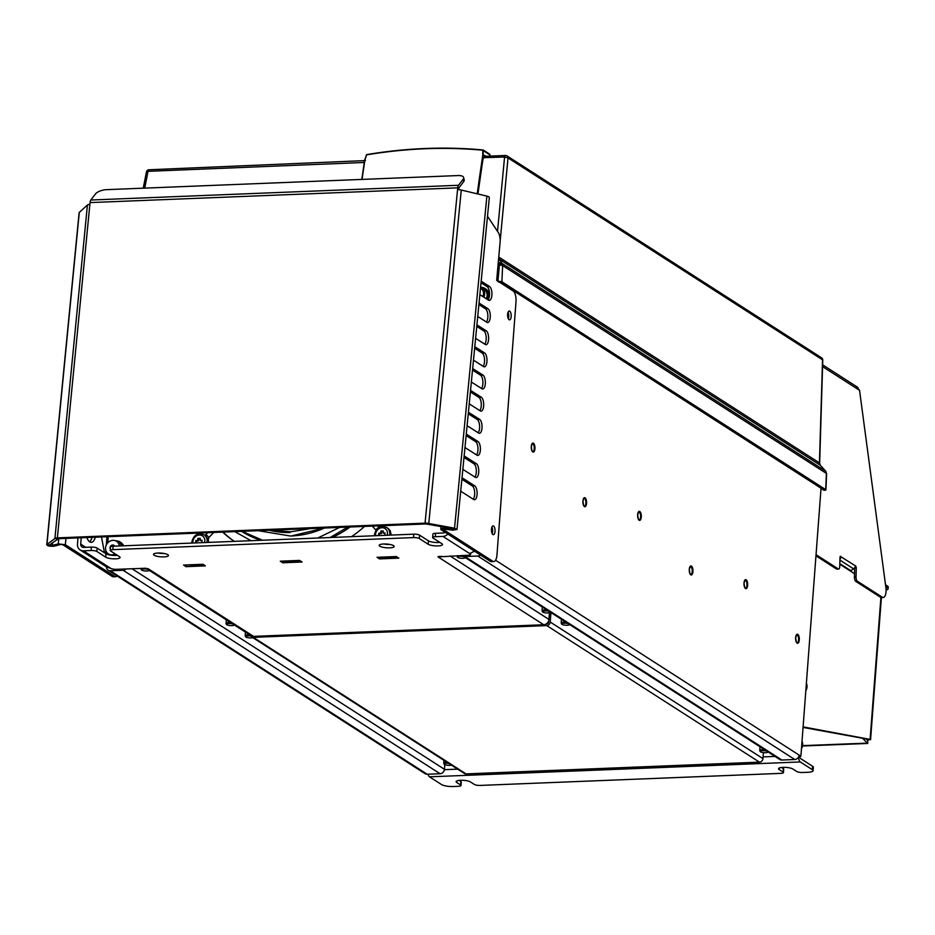 <?xml version="1.0" encoding="UTF-8"?>
<svg xmlns="http://www.w3.org/2000/svg" width="935" height="935" viewBox="0 0 935 935"><rect width="100%" height="100%" fill="white"/><g stroke="black" fill="none" stroke-linecap="round" stroke-linejoin="round"><path stroke-width="1.4" d="M105.667 553.543L105.889 550.61M106.298 545.047L106.929 536.748M126.05 568.936A4.418 3.88 122.7 0 1 123.139 570.268L110.248 570.782A4.418 3.88 122.7 0 1 108.18 570.233L425.133 773.701A4.418 3.88 -57.3 0 0 427.201 774.25L440.093 773.736A4.418 3.88 -57.3 0 0 444.452 769.306L444.791 764.666M108.18 570.233A4.418 3.88 122.7 0 1 106.52 566.89M474.863 551.428L474.91 551.428A4.418 3.88 -57.3 0 1 473.881 551.592L473.285 551.627M106.906 554.221L107.022 552.702M107.759 542.849L108.226 536.69M443.132 772.263L443.728 771.492M797.812 758.051L798.408 757.268M798.864 756.31L800.898 756.228L821.047 488.199M550.937 612.565L550.224 622.044A3.53 3.109 122.7 0 1 546.741 625.585L253.327 637.343A3.53 3.109 122.7 0 1 251.679 636.91L464.403 773.467A3.53 3.109 -57.3 0 0 466.051 773.899L759.465 762.142A3.53 3.109 -57.3 0 0 762.948 758.601L763.392 752.617M480.438 554.981A4.418 3.88 122.7 0 1 477.82 556.044L464.917 556.57A4.418 3.88 122.7 0 1 462.86 556.021L779.813 759.489A4.418 3.88 -57.3 0 0 781.87 760.026L794.773 759.512A4.418 3.88 -57.3 0 0 799.121 755.094L800.898 756.228M462.86 556.021A4.418 3.88 122.7 0 1 462.194 555.46M441.682 556.29A5.294 4.652 122.7 0 1 441.519 556.407L438.094 556.547M146.105 568.351L251.048 635.718A5.294 4.652 -57.3 0 0 253.525 636.373L543.714 624.744A5.294 4.652 -57.3 0 0 548.938 619.426L549.429 612.787M445.107 532.295A3.53 3.109 -57.3 0 1 443.202 532.997L435.535 533.301A4.418 1.099 -175.7 0 0 432.905 534.119L432.66 537.52A4.418 1.099 4.3 0 1 435.289 536.713L442.945 536.409A7.059 6.206 122.7 0 0 447.83 534.049M439.836 542.382A7.503 1.882 4.3 0 1 428.44 540.839L419.581 535.159A4.418 1.099 -175.7 0 0 413.773 534.177L113.112 546.227A4.418 1.099 -175.7 0 0 110.482 547.033L110.225 550.446A4.418 1.099 4.3 0 1 112.855 549.64L413.515 537.59A4.418 1.099 4.3 0 1 419.324 538.56L428.183 544.252A7.503 1.882 -175.7 0 0 436.505 545.923A7.503 1.882 -175.7 0 0 442.524 544.544A7.503 1.882 -175.7 0 0 441.893 543.702L433.022 538.011A4.418 1.099 4.3 0 1 432.66 537.52M117.401 555.308A7.503 1.882 4.3 0 1 106.006 553.765L97.147 548.085A4.418 1.099 -175.7 0 0 91.338 547.104L83.682 547.407A3.53 3.109 -57.3 0 1 80.714 544.135L85.704 547.326M164.186 553.497A7.503 1.882 4.3 0 1 158.015 553.029M389.883 544.45A7.503 1.882 4.3 0 1 383.712 543.983M299.317 560.427L299.258 561.269L283.13 561.923L283.2 561.07M351.548 536.678A118.313 103.972 -57.3 0 0 364.545 526.417M222.705 532.108A118.313 103.972 -57.3 0 0 234.241 541.377M123.572 545.806A8.824 7.76 -57.3 0 0 120.837 542.487A8.824 7.76 -57.3 0 0 120.405 542.23M488.163 299.703A8.824 7.76 -57.3 0 0 489.169 296.138A8.824 7.76 -57.3 0 0 485.873 289.032A8.824 7.76 -57.3 0 0 485.44 288.775M478.86 304.88A8.824 7.76 -57.3 0 0 479.491 304.962M300.392 560.907L300.322 561.958L284.193 562.601L283.13 561.923M145.825 568.153A5.294 4.652 122.7 0 0 145.965 568.246L116.536 569.322A4.418 1.099 4.3 0 1 110.727 568.34L107.361 567.288A7.059 6.206 -57.3 0 1 106.356 566.785L80.129 549.944A7.059 6.206 122.7 0 1 77.488 544.264L77.967 537.905M543.714 624.744L438.059 556.921L467.979 555.238A4.418 1.099 4.3 0 0 470.609 554.432A4.418 1.099 4.3 0 0 470.247 553.929L442.945 536.409M110.225 550.446A4.418 1.099 4.3 0 0 110.587 550.937L119.458 556.629A7.503 1.882 -175.7 0 1 120.089 557.47A7.503 1.882 -175.7 0 1 114.07 558.85A7.503 1.882 -175.7 0 1 105.749 557.178L96.889 551.486A4.418 1.099 4.3 0 0 91.081 550.516L83.425 550.82A7.059 6.206 122.7 0 1 80.129 549.944M396.358 556.535L398.836 558.125L379.493 558.896L377.015 557.307L396.358 556.535M299.621 560.416L302.11 562.005L282.756 562.776L280.278 561.187L299.621 560.416M379.82 546.192A7.503 1.882 -175.7 0 0 388.142 547.863A7.503 1.882 -175.7 0 0 394.161 546.484A7.503 1.882 -175.7 0 0 393.53 545.643A7.503 1.882 -175.7 0 0 385.197 543.971A7.503 1.882 -175.7 0 0 379.189 545.35A7.503 1.882 -175.7 0 0 379.82 546.192M154.123 555.238A7.503 1.882 -175.7 0 0 162.445 556.909A7.503 1.882 -175.7 0 0 168.452 555.53A7.503 1.882 -175.7 0 0 167.821 554.689A7.503 1.882 -175.7 0 0 159.499 553.017A7.503 1.882 -175.7 0 0 153.48 554.408A7.503 1.882 -175.7 0 0 154.123 555.238M202.895 564.284L205.373 565.885L186.03 566.657L183.552 565.067L202.895 564.284M473.963 550.82L473.659 551.288A7.059 6.206 -57.3 0 1 471.544 552.69L469.791 553.555M498.075 281.809L500.4 282.195L824.249 490.291L825.698 489.636L825.523 490.244M826.376 473.963A2.653 0.655 -177.5 0 0 826.622 473.706A2.653 0.655 -177.5 0 0 826.4 473.426L502.878 265.75A2.653 0.748 -176.5 0 0 499.395 265.166L497.934 281.201M498.413 281.19L501.896 281.774L825.698 489.636L826.4 473.426L825.617 471.135L820.24 465.209L498.799 258.866L498.694 257.289M822.204 488.573L823.01 489.496M823.571 489.858A0.888 0.771 -57.3 0 0 824.249 490.291M428.055 774.215A5.294 2.151 87.7 0 0 429.492 776.821L441.542 784.558A8.824 2.209 4.3 0 0 453.148 786.51L458.384 786.3A4.418 1.099 4.3 0 0 461.013 785.494L461.271 782.081A4.418 1.099 -175.7 0 0 460.897 781.59L459.062 780.409M481.186 773.292L481.081 774.753A5.294 2.151 -92.3 0 1 480.041 773.338M799.974 756.263L799.963 756.38A1.765 0.713 87.7 0 0 800.547 758.542L812.597 766.279A8.824 2.209 -175.7 0 1 813.345 767.261L813.088 770.674A8.824 2.209 4.3 0 1 807.828 772.287L802.581 772.497A4.418 1.099 4.3 0 1 796.784 771.527L792.88 769.026A7.503 1.882 -175.7 0 0 784.558 767.343A7.503 1.882 -175.7 0 0 778.551 768.734A7.503 1.882 -175.7 0 0 779.182 769.575L783.074 772.076A4.418 1.099 4.3 0 1 783.448 772.567A4.418 1.099 4.3 0 1 780.818 773.374L480.146 785.423A4.418 1.099 4.3 0 1 474.349 784.453L470.445 781.94A7.503 1.882 -175.7 0 0 462.124 780.269A7.503 1.882 -175.7 0 0 456.116 781.66A7.503 1.882 -175.7 0 0 456.748 782.49L460.639 785.003A4.418 1.099 4.3 0 1 461.013 785.494M747.661 762.609A5.294 2.151 87.7 0 0 748.701 764.024L429.492 776.821M813.088 770.674A8.824 2.209 4.3 0 0 812.34 769.692L800.29 761.955A5.294 2.151 -92.3 0 1 798.525 757.069M783.448 772.567L783.705 769.154A4.418 1.099 -175.7 0 0 783.331 768.663L781.485 767.483M546.262 623.902L546.87 623.879A1.765 1.554 -57.3 0 0 548.611 622.114L548.728 620.571M251.679 636.91A3.53 3.109 122.7 0 1 250.51 635.368M801.47 748.608A7.503 6.592 -57.3 0 0 802.674 744.926A7.503 6.592 -57.3 0 0 802.02 741.326M805.83 690.638A7.503 6.592 -57.3 0 0 807.034 686.956A7.503 6.592 -57.3 0 0 806.379 683.356M500.4 282.195L499.652 281.4L500.4 282.195M822.894 489.227L822.146 488.421L822.894 489.227M144.726 188.122L148.034 171.327L364.533 162.456M504.584 157.033L504.584 157.033A2.653 1.075 -92.3 0 1 505.496 155.479A2.653 1.075 -92.3 0 1 505.788 155.572A2.653 2.326 122.7 0 1 508.021 157.898L500.155 241.136M507.027 155.9L821.549 357.801A2.653 2.326 -57.3 0 1 822.543 359.8L819.434 462.895L820.24 465.209A2.653 1.204 137.8 0 1 820.346 465.303L825.734 471.24A2.653 1.204 -42.2 0 1 825.85 471.439M498.226 263.062L499.407 263.015A2.653 2.221 -35.7 0 1 501.966 263.273L502.691 264.43L499.395 265.166M825.921 489.858L826.622 473.706L825.734 471.24A2.653 1.204 -42.2 0 0 825.617 471.135L502.13 263.483L498.063 264.885M498.367 261.555L499.337 263.904M477.797 193.942A1480.491 601.684 -92.3 0 1 483.313 155.736L483.021 149.974C445.002 146.468 406.199 148.022 366.625 154.637L364.872 160.306L366.473 154.883C406.012 148.268 444.779 146.713 482.776 150.219L482.74 155.584L483.827 156.063L483.208 157.699L504.573 157.033L497.525 231.354M361.845 179.415A1480.491 601.684 87.7 0 1 364.638 160.493L364.872 160.306A1480.935 601.871 87.7 0 0 362.044 179.403M489.87 154.836L483.068 150.57M486.06 156.262L484.634 155.35L485.581 156.379L484.634 155.35L483.827 156.063M483.208 157.699A1480.058 601.509 87.7 0 0 477.984 193.989M501.966 263.273L498.799 258.866A2.653 2.221 144.3 0 0 498.612 258.726M498.764 257.055L819.434 462.895A2.653 0.655 2.4 0 1 819.656 463.176A2.653 0.655 2.4 0 1 819.457 463.409M81.193 537.777L80.714 544.135M101.483 536.959L104.498 552.795M86.885 537.543A13.242 5.388 87.7 0 0 89.807 541.914A13.242 5.388 87.7 0 0 91.291 542.37A13.242 5.388 87.7 0 0 95.3 537.204M92.074 537.344A13.242 5.388 -92.3 0 1 89.655 541.821M444.125 763.65A4.418 1.099 4.3 0 1 443.774 763.311A4.418 1.099 4.3 0 1 443.751 763.159A4.418 1.099 4.3 0 1 447.082 762.341M451.406 765.122A3.974 0.993 4.3 0 1 447.76 765.309A3.974 0.993 4.3 0 1 444.464 764.491A3.974 0.993 4.3 0 1 444.148 764.176A3.974 0.993 4.3 0 1 448.742 763.404M245.578 636.197A4.418 1.099 4.3 0 1 245.239 635.858A4.418 1.099 4.3 0 1 245.204 635.706A4.418 1.099 4.3 0 1 249.867 634.958M252.871 637.67A3.974 0.993 4.3 0 1 249.224 637.869A3.974 0.993 4.3 0 1 245.917 637.039A3.974 0.993 4.3 0 1 245.601 636.723A3.974 0.993 4.3 0 1 250.825 636.045M226.434 623.914A4.418 1.099 4.3 0 1 226.083 623.563A4.418 1.099 4.3 0 1 226.06 623.423A4.418 1.099 4.3 0 1 230.723 622.663M234.323 625.024L234.346 624.989A3.974 0.993 4.3 0 1 234.323 625.024A3.974 0.993 4.3 0 1 230.922 625.632A3.974 0.993 4.3 0 1 226.773 624.744A3.974 0.993 4.3 0 1 226.457 624.44A3.974 0.993 4.3 0 1 228.42 623.598A3.974 0.993 4.3 0 1 232.745 623.972M141.349 569.286A4.418 1.099 4.3 0 1 140.998 568.947A4.418 1.099 4.3 0 1 140.975 568.796A4.418 1.099 4.3 0 1 141.536 568.316M149.226 570.408L149.249 570.373A3.974 0.993 4.3 0 1 149.226 570.408A3.974 0.993 4.3 0 1 145.837 571.005A3.974 0.993 4.3 0 1 141.688 570.128A3.974 0.993 4.3 0 1 141.372 569.812A3.974 0.993 4.3 0 1 143.324 568.983A3.974 0.993 4.3 0 1 147.66 569.345M379.493 558.896L379.587 557.599M300.322 561.958L299.258 561.269M282.756 562.776L282.884 561.082M186.03 566.657L186.135 565.348M185.562 564.985L202.568 564.904L202.615 564.296M202.568 564.904L201.679 564.331M379.014 557.225L379.902 557.798L396.031 557.155L396.066 556.547M396.031 557.155L395.143 556.582M234.311 541.377A118.313 103.972 122.7 0 1 223.044 532.085M332.486 537.438A107.326 94.318 -57.3 0 0 350.111 527.001M261.075 540.301A106.158 93.29 122.7 0 1 241.522 531.349M291.054 536A97.813 85.962 -57.3 0 0 324.48 528.018L290.832 536.082L258.107 530.683M290.06 532.506A94.154 82.747 122.7 0 1 269.21 530.239M204.391 535.065A8.298 7.293 -57.3 0 1 204.753 535.276A8.298 7.293 -57.3 0 1 205.081 535.51L207.067 537.859A8.298 7.293 -57.3 0 1 207.839 541.961A8.298 7.293 -57.3 0 1 207.792 542.44M195.602 542.919L195.777 540.535L197.706 540.465L197.869 538.408L200.289 538.315L200.125 540.36L202.065 540.29L201.89 542.674M196.338 542.896L196.49 540.991L195.777 540.535M196.49 540.991L198.419 540.909L197.706 540.465M198.419 540.909L198.571 538.864L197.869 538.408M198.571 538.864L200.242 538.805M202.03 540.769L200.125 540.36M390.456 535.112A8.298 7.293 -57.3 0 0 390.503 534.633A8.298 7.293 -57.3 0 0 387.406 527.959A8.298 7.293 -57.3 0 0 387.043 527.737M378.582 535.591L378.757 533.207L380.697 533.125L380.849 531.08L383.268 530.986L383.105 533.032L385.045 532.95L384.869 535.334M379.318 535.556L379.47 533.663L378.757 533.207M379.47 533.663L381.398 533.581L380.697 533.125M381.398 533.581L381.55 531.536L380.849 531.08M381.55 531.536L383.233 531.466M385.01 533.441L383.105 533.032M115.73 540.851A8.824 7.76 122.7 0 1 119.996 541.938A8.824 7.76 122.7 0 1 122.917 545.841M108.343 554.677A8.824 7.76 122.7 0 1 107.689 553.38M121.597 545.888A7.503 6.592 -57.3 0 0 119.271 543.06L116.478 541.26A7.503 6.592 122.7 0 1 119.259 545.982M115.134 553.859A7.503 6.592 122.7 0 1 108.366 553.882A7.503 6.592 122.7 0 1 105.573 547.852A7.503 6.592 122.7 0 1 109.547 541.377A7.503 6.592 122.7 0 1 116.478 541.26M114.596 546.169A2.653 2.326 -57.3 0 0 110.003 547.665A2.653 2.326 -57.3 0 0 110.318 549.102M111.417 546.437A2.653 2.326 122.7 0 1 114.187 545.608M483.781 297.155A7.503 6.592 122.7 0 0 484.657 294.069A7.503 6.592 122.7 0 0 481.864 288.027A7.503 6.592 122.7 0 0 480.567 287.407A8.824 7.76 122.7 0 1 485.02 288.483A8.824 7.76 122.7 0 1 488.315 295.589A8.824 7.76 122.7 0 1 487.228 299.34M486.235 298.709A7.503 6.592 -57.3 0 0 487.1 295.635A7.503 6.592 -57.3 0 0 484.307 289.593L481.864 288.027M480.485 288.237A6.627 5.82 122.7 0 1 483.5 293.87A6.627 5.82 122.7 0 1 482.776 296.5M760.108 750.992A4.418 1.099 4.3 0 1 759.758 750.641A4.418 1.099 4.3 0 1 759.734 750.489A4.418 1.099 4.3 0 1 764.666 749.765M768.032 751.927A3.974 0.993 4.3 0 1 767.986 752.102A3.974 0.993 4.3 0 1 764.596 752.698A3.974 0.993 4.3 0 1 760.447 751.822A3.974 0.993 4.3 0 1 760.132 751.506A3.974 0.993 4.3 0 1 762.341 750.665A3.974 0.993 4.3 0 1 766.852 751.167M561.561 623.54A4.418 1.099 4.3 0 1 561.222 623.189A4.418 1.099 4.3 0 1 561.187 623.049A4.418 1.099 4.3 0 1 566.131 622.313M569.485 624.475A3.974 0.993 4.3 0 1 569.45 624.65A3.974 0.993 4.3 0 1 566.061 625.246A3.974 0.993 4.3 0 1 561.9 624.37A3.974 0.993 4.3 0 1 561.596 624.066A3.974 0.993 4.3 0 1 563.805 623.213A3.974 0.993 4.3 0 1 568.316 623.715M542.417 611.245A4.418 1.099 4.3 0 1 542.078 610.894A4.418 1.099 4.3 0 1 542.043 610.754A4.418 1.099 4.3 0 1 546.987 610.029M550.341 612.18A3.974 0.993 4.3 0 1 550.306 612.367A3.974 0.993 4.3 0 1 546.905 612.963A3.974 0.993 4.3 0 1 542.756 612.086A3.974 0.993 4.3 0 1 542.452 611.771A3.974 0.993 4.3 0 1 544.661 610.917A3.974 0.993 4.3 0 1 549.172 611.42M457.332 556.629A4.418 1.099 4.3 0 1 456.981 556.278A4.418 1.099 4.3 0 1 456.958 556.138A4.418 1.099 4.3 0 1 457.519 555.647M465.256 557.564A3.974 0.993 4.3 0 1 465.221 557.739A3.974 0.993 4.3 0 1 461.82 558.335A3.974 0.993 4.3 0 1 457.671 557.459A3.974 0.993 4.3 0 1 457.355 557.143A3.974 0.993 4.3 0 1 459.564 556.302A3.974 0.993 4.3 0 1 464.076 556.804M49.391 545.058L52.383 545.421L58.262 543.901L65.345 544.708L114.724 576.404A8.824 3.588 87.7 0 0 115.718 576.708A8.824 3.588 87.7 0 0 117.085 575.948M115.718 576.708L113.299 576.801A8.824 3.588 -92.3 0 1 112.305 576.498L114.724 576.404M58.765 538.677L58.262 543.901L62.925 544.801L112.305 576.498M65.953 538.385L65.345 544.708L62.925 544.801M52.664 542.545L52.383 545.421L54.207 546.145L60.074 544.626M440.864 526.51L440.981 529.654C440.116 528.672 441.367 528.252 444.709 528.415L452.715 529.362L452.879 530.168L456.981 529.455L454.527 528.182L452.715 529.362L453.358 528.778L426.103 523.951L58.426 538.689L49.45 544.965L46.75 544.801L79.113 212.759A4.418 1.297 -174.4 0 0 79.23 213.098M57.444 538.934L54.908 538.478L46.925 544.521C47.136 545.935 49.555 546.484 54.207 546.145M463.106 179.263A8.824 3.565 -13.6 0 0 463.62 177.51L464.192 179.859A8.824 3.565 166.4 0 1 463.667 181.624L463.106 179.263L458.536 185.282L90.847 200.02A4.418 1.8 87.7 0 0 90.052 202.591L89.865 204.414A4.418 1.297 -174.4 0 0 87.411 205.022L79.288 212.432A4.418 1.297 -174.4 0 0 79.113 212.759M427.599 524.091L428.768 523.495A4.418 1.297 -174.4 0 0 425.051 523.144L57.374 537.882A4.418 1.297 -174.4 0 0 54.908 538.478L87.411 205.022M458.688 189.676L458.781 188.66A1.765 0.713 87.7 0 1 459.108 187.631L463.667 181.624M493.774 561.549L491.354 561.643A8.824 3.588 -92.3 0 1 490.361 561.351L440.981 529.654L443.4 529.549L492.78 561.257A8.824 3.588 87.7 0 0 493.774 561.549A8.824 3.588 87.7 0 0 496.964 555.004L516.003 301.736A8.824 3.588 87.7 0 0 513.105 290.937L496.672 280.395L500.085 242.422A8.824 3.588 87.7 0 0 498.25 232.464L487.497 216.265M508.324 318.753A4.418 1.8 87.7 0 0 508.056 312.243M488.047 299.866A7.059 2.875 -92.3 0 0 489.472 292.842A7.059 2.875 -92.3 0 0 487.135 286.624L481.022 282.732M486.399 322.002A7.059 2.875 -92.3 0 0 487.825 314.99A7.059 2.875 -92.3 0 0 485.487 308.772L478.895 304.576M484.751 344.15A7.059 2.875 -92.3 0 0 486.177 337.138A7.059 2.875 -92.3 0 0 483.839 330.92L476.768 326.42M483.103 366.298A7.059 2.875 -92.3 0 0 484.529 359.274A7.059 2.875 -92.3 0 0 482.191 353.068L474.641 348.252M481.467 388.446A7.059 2.875 -92.3 0 0 482.881 381.422A7.059 2.875 -92.3 0 0 480.555 375.216L472.514 370.096M479.819 410.594A7.059 2.875 -92.3 0 0 481.244 403.569A7.059 2.875 -92.3 0 0 478.907 397.352L470.375 391.929M478.171 432.741A7.059 2.875 -92.3 0 0 479.597 425.717A7.059 2.875 -92.3 0 0 477.259 419.499L468.248 413.773M476.523 454.889A7.059 2.875 -92.3 0 0 477.949 447.865A7.059 2.875 -92.3 0 0 475.611 441.647L466.121 435.617M474.875 477.025A7.059 2.875 -92.3 0 0 476.301 470.013A7.059 2.875 -92.3 0 0 473.975 463.795L463.994 457.449M473.227 499.173A7.059 2.875 -92.3 0 0 474.653 492.161A7.059 2.875 -92.3 0 0 472.327 485.943L461.867 479.281M492.172 533.581A4.418 1.8 87.7 0 0 491.903 527.071M492.839 534.481A4.418 1.8 87.7 0 0 493.423 534.691A4.418 1.8 87.7 0 0 495.047 530.928A4.418 1.8 87.7 0 0 493.657 526.078A4.418 1.8 87.7 0 0 493.072 525.867A4.418 1.8 87.7 0 0 491.448 529.631A4.418 1.8 87.7 0 0 492.839 534.481M472.327 485.943L474.746 485.849L462.019 477.738M460.71 491.202L473.729 499.489A7.059 2.875 -92.3 0 0 474.512 499.722A7.059 2.875 -92.3 0 0 477.119 493.528A7.059 2.875 -92.3 0 0 474.746 485.849M473.975 463.795L476.382 463.702L464.146 455.906M462.837 469.358L475.377 477.341A7.059 2.875 -92.3 0 0 476.16 477.575A7.059 2.875 -92.3 0 0 478.755 471.38A7.059 2.875 -92.3 0 0 476.382 463.702M475.611 441.647L478.03 441.554L466.273 434.074M464.964 447.526L477.014 455.205A7.059 2.875 -92.3 0 0 477.808 455.438A7.059 2.875 -92.3 0 0 480.403 449.232A7.059 2.875 -92.3 0 0 478.03 441.554M477.259 419.499L479.678 419.406L468.4 412.23M467.091 425.682L478.662 433.057A7.059 2.875 -92.3 0 0 479.456 433.291A7.059 2.875 -92.3 0 0 482.051 427.085A7.059 2.875 -92.3 0 0 479.678 419.406M478.907 397.352L481.326 397.258L470.527 390.398M469.218 403.85L480.309 410.909A7.059 2.875 -92.3 0 0 481.104 411.143A7.059 2.875 -92.3 0 0 483.699 404.937A7.059 2.875 -92.3 0 0 481.326 397.258M480.555 375.216L482.974 375.11L472.654 368.554M471.345 382.006L481.957 388.761A7.059 2.875 -92.3 0 0 482.74 388.995A7.059 2.875 -92.3 0 0 485.347 382.789A7.059 2.875 -92.3 0 0 482.974 375.11M482.191 353.068L484.61 352.962L474.793 346.71M473.472 360.162L483.605 366.613A7.059 2.875 -92.3 0 0 484.388 366.847A7.059 2.875 -92.3 0 0 486.983 360.641A7.059 2.875 -92.3 0 0 484.61 352.962M483.839 330.92L486.258 330.826L476.92 324.877M475.599 338.33L485.242 344.466A7.059 2.875 -92.3 0 0 486.036 344.699A7.059 2.875 -92.3 0 0 488.631 338.493A7.059 2.875 -92.3 0 0 486.258 330.826M477.738 316.486L486.89 322.318A7.059 2.875 -92.3 0 0 487.684 322.552A7.059 2.875 -92.3 0 0 490.279 316.357A7.059 2.875 -92.3 0 0 487.906 308.679L479.047 303.033M479.865 294.654L488.537 300.182A7.059 2.875 -92.3 0 0 489.332 300.416A7.059 2.875 -92.3 0 0 491.927 294.209A7.059 2.875 -92.3 0 0 489.554 286.531L481.174 281.19M508.991 319.653A4.418 1.8 87.7 0 0 509.575 319.863A4.418 1.8 87.7 0 0 511.2 316.1A4.418 1.8 87.7 0 0 509.809 311.25A4.418 1.8 87.7 0 0 509.224 311.039A4.418 1.8 87.7 0 0 507.6 314.803A4.418 1.8 87.7 0 0 508.991 319.653M444.826 527.223L444.873 529.21L443.424 529.233M444.873 529.21L452.879 530.168M456.981 529.455L489.332 197.519A4.418 1.297 -174.4 0 0 486.89 196.105L454.527 528.182L428.768 523.495L461.271 190.039A4.418 1.297 -174.4 0 0 457.554 189.676L457.729 187.853L458.781 188.66M486.89 196.105L461.271 190.039M458.536 185.282A4.418 1.8 87.7 0 0 457.729 187.853L90.052 202.591M463.62 177.51A8.824 3.565 -13.6 0 0 458.103 175.558L106.543 189.653A8.824 3.565 -13.6 0 0 95.417 194.001L90.847 200.02M803.107 726.881L870.099 739.398L867.446 740.251M862.912 738.603L867.68 743.465L867.727 741.689M866.418 739.258L867.867 740.66L867.54 743.115L802.581 745.639M803.06 727.418L870.567 739.725L881.389 597.629M867.458 739.994L866.64 739.468M866.394 739.316L867.925 739.527M854.52 573.693L839.794 564.237M886.064 589.997A8.824 2.209 -175.6 0 0 888.121 588.769A8.824 2.209 -175.6 0 0 887.373 587.788L885.784 586.759M885.515 584.807L887.502 586.081A8.824 2.209 4.4 0 1 888.25 587.063L888.121 588.769M856.928 386.973L859.546 390.339L822.648 366.649M854.683 567.861L856.296 567.709L856.039 576.895A3.53 1.391 84.7 0 0 857.36 581.208L855.747 581.36A3.53 1.391 -95.3 0 1 854.426 577.047L854.683 567.674M855.747 581.36L880.665 597.348L882.278 597.196A8.824 3.471 84.7 0 0 883.33 597.488A8.824 3.471 84.7 0 0 885.877 587.472L859.546 390.339M883.33 597.488L881.717 597.64A8.824 3.471 -95.3 0 1 880.665 597.348M815.963 555.822L836.603 569.064L838.216 568.912A3.53 1.391 84.7 0 0 838.637 569.029A3.53 1.391 84.7 0 0 839.735 566.423L839.992 557.237L840.553 556.302L840.553 558.487A3.53 3.109 -57.3 0 1 839.934 559.294M837.409 568.994A3.53 1.391 -95.3 0 1 837.024 569.181A3.53 1.391 -95.3 0 1 836.603 569.064M856.296 567.709L855.7 566.061M855.583 566.107L854.73 567.592A3.53 3.109 -57.3 0 1 853.573 568.842L839.91 560.077M816.056 554.689L838.216 568.912M857.36 581.208L882.278 597.196M850.453 571.086A1.765 1.554 122.7 0 1 850.85 570.712L853.573 568.842M110.248 570.782L427.201 774.25M444.406 769.669L457.659 769.143M763.077 756.894L775.033 756.415M495.562 560.217L799.121 755.094M692.928 571.636A4.535 1.847 87.7 0 0 692.893 569.649A4.535 1.847 87.7 0 0 691.023 565.944A4.535 1.847 87.7 0 0 689.282 569.298A4.535 1.847 87.7 0 0 689.317 571.285A4.535 1.847 87.7 0 0 691.187 574.99A4.535 1.847 87.7 0 0 692.928 571.636M641.281 517.043A4.535 1.847 87.7 0 0 641.246 515.056A4.535 1.847 87.7 0 0 639.388 511.351A4.535 1.847 87.7 0 0 637.647 514.706A4.535 1.847 87.7 0 0 637.682 516.693A4.535 1.847 87.7 0 0 639.54 520.398A4.535 1.847 87.7 0 0 641.281 517.043M586.561 503.357A4.535 1.847 87.7 0 0 586.525 501.37A4.535 1.847 87.7 0 0 584.667 497.665A4.535 1.847 87.7 0 0 582.926 501.02A4.535 1.847 87.7 0 0 582.961 503.007A4.535 1.847 87.7 0 0 584.819 506.723A4.535 1.847 87.7 0 0 586.561 503.357M534.925 448.765A4.535 1.847 87.7 0 0 534.89 446.778A4.535 1.847 87.7 0 0 533.02 443.073A4.535 1.847 87.7 0 0 531.279 446.427A4.535 1.847 87.7 0 0 531.314 448.414A4.535 1.847 87.7 0 0 533.184 452.119A4.535 1.847 87.7 0 0 534.925 448.765M799.285 639.914A4.535 1.847 87.7 0 0 799.25 637.927A4.535 1.847 87.7 0 0 797.391 634.222A4.535 1.847 87.7 0 0 795.65 637.577A4.535 1.847 87.7 0 0 795.685 639.563A4.535 1.847 87.7 0 0 797.543 643.268A4.535 1.847 87.7 0 0 799.285 639.914M747.638 585.322A4.535 1.847 87.7 0 0 747.614 583.335A4.535 1.847 87.7 0 0 745.744 579.618A4.535 1.847 87.7 0 0 744.003 582.984A4.535 1.847 87.7 0 0 744.038 584.971A4.535 1.847 87.7 0 0 745.908 588.676A4.535 1.847 87.7 0 0 747.638 585.322M794.773 759.512L477.82 556.044M464.917 556.57L781.87 760.026M450.051 555.951L548.938 619.426M147.87 568.55L253.525 636.373M83.425 550.82L110.377 568.118M435.535 533.301L435.289 536.713M470.247 553.929L470.293 553.216M800.29 761.955L748.701 764.024M460.639 785.003L460.897 781.59M456.864 780.924L456.748 782.49M783.074 772.076L783.331 768.663M779.299 767.997L779.182 769.575M812.34 769.692L812.597 766.279M550.224 622.044L762.948 758.601M759.465 762.142L546.741 625.585M253.327 637.343L466.051 773.899M501.896 281.774L502.691 264.43M146.655 172.379L148.046 171.327A2.653 1.075 87.7 0 1 148.945 169.773A2.653 2.653 0 0 0 146.456 171.888L143.242 188.18M363.329 162.702L364.533 161.229M149.249 169.866A2.653 1.075 87.7 0 0 148.945 169.773L365.41 160.575M820.346 465.303L819.656 463.176L822.765 360.08A2.653 0.678 1 0 0 822.543 359.8L508.021 157.898L504.573 157.033M477.224 193.814A1480.935 601.871 -92.3 0 1 482.74 155.584M489.917 156.11L489.858 154.696A0.888 0.771 -57.3 0 0 489.215 153.948M484.365 157.851L485.581 156.379L484.949 156.227M428.183 544.252L428.44 540.839M419.581 535.159L419.324 538.56M413.515 537.59L413.773 534.177M113.112 546.227L112.855 549.64M105.749 557.178L106.006 553.765M97.147 548.085L96.889 551.486M91.081 550.516L91.338 547.104M131.952 568.702L444.452 769.306M440.093 773.736L123.139 570.268M206.097 534.575L208.785 537.228M207.593 539.226A2.127 0.818 -17 0 1 208.096 539.378A2.127 0.818 -17 0 1 208.26 539.588L208.879 537.473L213.811 532.459M204.753 535.276L204.04 534.82A8.298 7.293 122.7 0 1 207.138 541.505A8.298 7.293 122.7 0 1 207.009 542.464M192.937 543.036A6.533 5.739 122.7 0 1 192.89 541.587A6.533 5.739 122.7 0 1 199.319 535.042A6.533 5.739 122.7 0 1 204.812 541.108A6.533 5.739 122.7 0 1 204.543 542.569M191.967 543.071A8.298 7.293 122.7 0 1 191.979 542.113M376.232 529.946A2.127 0.993 -42.1 0 1 378.862 527.55M387.406 527.959L386.704 527.504A8.298 7.293 122.7 0 1 389.79 534.177A8.298 7.293 122.7 0 1 389.661 535.147M375.589 535.708A6.533 5.739 122.7 0 1 375.543 534.271A6.533 5.739 122.7 0 1 381.983 527.726A6.533 5.739 122.7 0 1 387.476 533.792A6.533 5.739 122.7 0 1 387.207 535.241M374.619 535.743A8.298 7.293 122.7 0 1 374.643 534.785M690.24 574.289A3.997 1.625 87.7 0 0 690.778 574.487A3.997 1.625 87.7 0 0 692.227 571.519A3.997 1.625 87.7 0 0 692.192 569.766A3.997 1.625 87.7 0 0 690.462 566.493A3.997 1.625 87.7 0 0 689.937 566.727M638.605 519.696A3.997 1.625 87.7 0 0 639.143 519.895A3.997 1.625 87.7 0 0 640.58 516.926A3.997 1.625 87.7 0 0 640.557 515.162A3.997 1.625 87.7 0 0 638.815 511.889A3.997 1.625 87.7 0 0 638.301 512.135M583.884 506.01A3.997 1.625 87.7 0 0 584.422 506.209A3.997 1.625 87.7 0 0 585.871 503.24A3.997 1.625 87.7 0 0 585.836 501.487A3.997 1.625 87.7 0 0 584.094 498.215A3.997 1.625 87.7 0 0 583.58 498.449M532.237 451.418A3.997 1.625 87.7 0 0 532.775 451.617A3.997 1.625 87.7 0 0 534.224 448.648A3.997 1.625 87.7 0 0 534.189 446.895A3.997 1.625 87.7 0 0 532.459 443.611A3.997 1.625 87.7 0 0 531.933 443.856M796.608 642.567A3.997 1.625 87.7 0 0 797.146 642.766A3.997 1.625 87.7 0 0 798.583 639.797A3.997 1.625 87.7 0 0 798.56 638.044A3.997 1.625 87.7 0 0 796.819 634.771A3.997 1.625 87.7 0 0 796.304 635.005M744.961 587.975A3.997 1.625 87.7 0 0 745.499 588.162A3.997 1.625 87.7 0 0 746.948 585.205A3.997 1.625 87.7 0 0 746.913 583.44A3.997 1.625 87.7 0 0 745.183 580.167A3.997 1.625 87.7 0 0 744.657 580.413M46.925 544.521L79.288 212.432M57.374 537.882L89.865 204.414M426.103 523.951L425.051 523.144L457.554 189.676M452.715 529.362L452.774 528.672M485.487 308.772L487.906 308.679M487.135 286.624L489.554 286.531M492.78 561.257L490.361 561.351M870.099 739.398L880.91 597.488M887.502 586.081L887.373 587.788M856.039 576.895L854.426 577.047M855.805 566.096L840.249 556.337M839.969 558.148L840.553 558.487M839.805 563.63L850.85 570.712M470.609 554.432L470.714 553.041M823.84 490.185L822.59 489.379M822.227 488.526L499.98 282.089L498.18 281.844M361.798 179.415L364.603 160.411L366.567 154.626C406.152 147.999 444.955 146.444 482.986 149.962L483.36 150.103M483.325 150.079L489.531 154.053A0.888 0.888 0 0 1 489.928 154.766L489.987 156.098M507.179 156.005A2.653 2.653 0 0 0 505.496 155.479L485.277 156.297M822.765 360.08A2.653 2.653 0 0 0 821.549 357.801M443.961 760.342L443.751 763.159M444.148 764.176L443.774 763.311M245.473 632.142L245.204 635.706M245.601 636.723L245.239 635.858M226.328 619.847L226.06 623.423M226.457 624.44L226.083 623.563M141.372 569.812L140.998 568.947M242.083 531.325L262.525 540.243M234.79 531.618L251.024 540.699M317.713 538.034L339.674 527.41M330.125 537.532L347.785 527.095M310.607 528.579L290.656 531.816L271.092 530.168M207.593 532.705L205.045 535.475M204.04 534.82C197.729 532.564 193.662 534.925 191.839 541.914L191.827 543.071M208.26 539.588L208.598 542.405M376.034 530.227L372.305 526.101M379.189 527.363L377.845 525.879M386.704 527.504C380.393 525.236 376.326 527.597 374.491 534.586L374.491 535.755M391.251 535.077L390.175 530.577L387.686 528.135M120.837 542.487L119.996 541.938M110.201 555.063L108.366 553.882M485.02 288.483L485.873 289.032M760.015 746.773L759.734 750.489M760.132 751.506L759.758 750.641M561.467 619.321L561.187 623.049M561.596 624.066L561.222 623.189M542.323 607.037L542.043 610.754M542.452 611.771L542.078 610.894M457.355 557.143L456.981 556.278M690.778 574.487C690.264 575.013 689.773 573.307 689.329 569.357L690.462 566.493M639.143 519.895C638.617 520.421 638.137 518.715 637.682 514.764L638.815 511.889M584.422 506.209C583.896 506.747 583.417 505.029 582.972 501.078L584.094 498.215M532.775 451.617C532.26 452.143 531.77 450.436 531.325 446.486L532.459 443.611M797.146 642.766C796.62 643.292 796.141 641.585 795.685 637.635L796.819 634.771M745.499 588.162C744.973 588.699 744.494 586.993 744.05 583.043L745.183 580.167M802.51 746.001L867.68 743.465M857.769 387.37L822.683 364.849M837.024 569.181L838.637 569.029"/></g></svg>
